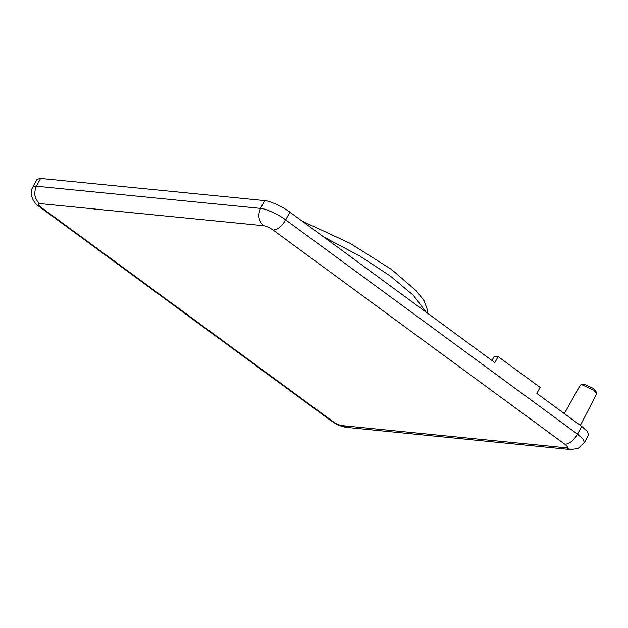 <?xml version="1.0" encoding="UTF-8"?>
<svg xmlns="http://www.w3.org/2000/svg" width="628" height="628" viewBox="0 0 628 628"><rect width="100%" height="100%" fill="white"/><g stroke="black" fill="none" stroke-linecap="round" stroke-linejoin="round"><path stroke-width="0.94" d="M263.611 225.703C258.618 221.08 257.582 215.31 260.526 208.378L36.432 186.226C33.496 193.149 34.524 198.919 39.517 203.543L263.611 225.703C266.421 226.198 269.569 227.642 273.047 230.029C277.537 229.754 281.752 226.378 285.693 219.91L289.877 212.138L494.856 362.623L498.114 356.578L494.283 356.202L491.967 360.503M273.047 230.029L564.862 444.255C567.822 446.594 568.238 447.764 566.103 447.772L570.671 449.546L578.05 448.455L584.37 442.638L588.554 434.866L587.204 431.279L581.693 426.365L536.854 393.45L540.104 387.405L498.114 356.578M289.877 212.138C283.322 207.02 269.483 200.677 264.71 200.607L40.616 178.454L37.052 179.318L32.868 187.089C27.828 195.12 35.827 205.16 39.093 206.447L330.909 420.674C335.878 423.782 338.641 426.09 346.577 427.385L570.671 449.546M323.608 236.905L360.205 256.279L390.435 276.116L413.255 295.223L426.263 312.265M427.283 313.019L427.001 308.678L424.073 300.757L416.482 290.976L391.456 269.404L350.079 243.334L302.06 221.087M564.305 413.601L580.303 385.129L581.928 384.736L593.452 390.019L596.6 393.269L596.6 393.905L580.366 425.399M596.6 393.269L595.823 391.032L593.295 388.41L584.009 384.155L580.829 384.783M564.862 444.255C569.353 443.98 573.568 440.605 577.509 434.136L285.693 219.91C279.138 214.792 265.299 208.449 260.526 208.378L264.71 200.607M584.37 442.638L583.02 439.05L577.509 434.136L581.693 426.365M566.103 447.772L342.009 425.611L346.577 427.385M342.009 425.611C339.199 425.117 336.051 423.672 332.573 421.286L330.909 420.674M332.573 421.286L40.757 207.059L39.093 206.447M40.616 178.454L36.432 186.226L32.868 187.089M40.757 207.059C37.798 204.72 37.382 203.551 39.517 203.543"/></g></svg>

